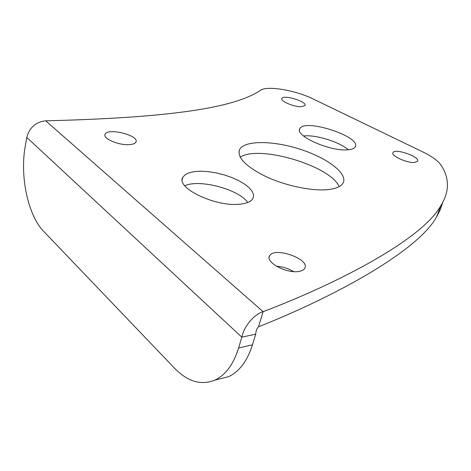 <?xml version="1.0" encoding="UTF-8"?>
<svg xmlns="http://www.w3.org/2000/svg" width="471" height="471" viewBox="0 0 471 471"><rect width="100%" height="100%" fill="white"/><g stroke="black" fill="none" stroke-linecap="round" stroke-linejoin="round"><path stroke-width="0.71" d="M346.997 149.866C329.158 151.268 294.499 135.513 299.839 128.748C304.237 118.009 361.846 136.802 355.216 146.887C354.198 148.636 351.46 149.631 346.997 149.866M348.363 149.772C339.485 141.842 315.334 134.423 303.554 135.995M239.857 204.167C215.8 207.181 175.606 187.929 182.789 177.384L185.121 174.712L189.136 172.745L194.6 171.562L201.199 171.203L208.606 171.674L216.442 172.939L224.343 174.929L231.932 177.561L238.838 180.699L244.737 184.196L249.318 187.894L252.338 191.615L253.61 195.159L253.027 198.35C251.302 201.5 246.916 203.437 239.857 204.167M247.781 202.453C238.75 189.324 199.38 178.815 184.803 185.739M327.133 189.695C311.166 191.108 285.385 185.662 265.962 176.607C245.685 166.463 236.895 157.461 239.586 149.601C244.355 140.152 273.08 140.464 300.115 149.242C327.227 157.873 348.24 173.616 343.053 183.025C340.963 186.657 335.658 188.883 327.133 189.695M339.155 186.634C330.701 165.857 258.656 144.444 240.21 157.237M238.614 347.975C233.463 364.377 225.544 375.099 214.858 380.138C201.088 385.602 187.705 381.687 174.712 368.381L43.62 231.308C27.977 215.394 19.764 176.46 25.234 146.387L26.782 137.432C29.485 127.523 35.79 121.983 45.699 120.817C182.277 117.532 237.084 105.916 260.345 90.403C266.639 85.333 295.235 90.126 313.121 98.957L422.74 151.892C431.607 156.201 437.594 160.452 440.691 164.656C449.628 177.814 449.67 191.491 440.809 205.68C422.363 239.168 339.485 282.665 263.118 311.684C254.575 314.016 244.002 325.985 241.829 337.165L238.614 347.975L252.468 344.831C247.269 361.051 239.292 371.672 228.541 376.694L214.858 380.138M218.573 379.202L228.541 376.694M45.699 120.817L263.118 311.684L258.514 326.833C256.878 328.316 255.947 330.754 255.718 334.145L252.468 344.831M255.718 334.145L241.829 337.165L26.782 137.432M258.514 326.833C334.751 296.524 417.883 251.249 436.694 216.725L440.409 209.465L442.711 202.324M293.721 271.608C288.364 268.47 282.588 266.674 276.4 266.233M414.504 162.477C406.909 163.243 390.483 155.618 393.008 152.569C395.004 147.935 420.65 157.043 417.547 161.312L414.504 162.477M299.026 271.408C286.868 273.916 265.055 262.276 269.595 255.906C273.945 246.245 310.654 259.185 304.719 268.346C303.824 269.883 301.923 270.907 299.026 271.408M301.122 106.729C293.639 106.935 279.986 101.024 281.905 98.457C283.43 94.312 307.539 101.748 304.984 105.581L301.122 106.729M128.66 144.656C118.097 145.251 102.637 138.427 105.086 134.329C107.423 127.376 139.622 135.43 135.936 142.012C135.13 143.59 132.704 144.473 128.66 144.656M299.532 129.778L299.839 128.748M182.259 179.533L182.789 177.384M238.915 152.086L239.586 149.601M393.008 152.569L392.861 152.998M269.595 255.906L269.171 257.319M281.905 98.457L281.799 98.816M105.086 134.329L104.915 135.13M436.694 216.725L440.809 205.68"/></g></svg>

